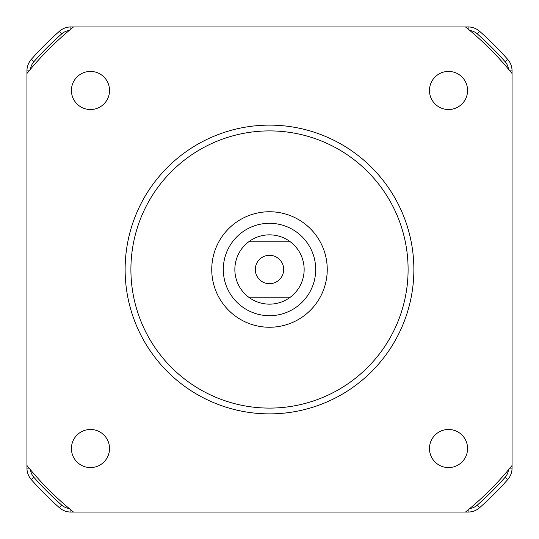 <?xml version="1.0" encoding="UTF-8"?>
<svg xmlns="http://www.w3.org/2000/svg" width="539" height="539" viewBox="0 0 539 539"><rect width="100%" height="100%" fill="white"/><g stroke="black" fill="none" stroke-linecap="round" stroke-linejoin="round"><path stroke-width="0.81" d="M90.478 71.417A19.06 19.06 0 0 1 106.978 100.005A19.06 19.06 0 0 1 73.971 100.005A19.06 19.06 0 0 1 90.478 71.417M71.417 448.522A19.06 19.06 0 0 1 100.005 432.022A19.06 19.06 0 0 1 100.005 465.029A19.06 19.06 0 0 1 71.417 448.522M467.582 90.478A19.06 19.06 0 0 1 438.995 106.978A19.06 19.06 0 0 1 438.995 73.971A19.06 19.06 0 0 1 467.582 90.478M448.522 467.582A19.06 19.06 0 0 1 432.022 438.995A19.06 19.06 0 0 1 465.029 438.995A19.06 19.06 0 0 1 448.522 467.582M130.903 269.5A138.597 138.597 0 0 1 338.802 149.471A138.597 138.597 0 0 1 338.802 389.529A138.597 138.597 0 0 1 130.903 269.5M125.122 269.5A144.378 144.378 0 0 1 341.686 144.465A144.378 144.378 0 0 1 341.686 394.535A144.378 144.378 0 0 1 125.122 269.5M512.05 70.872L512.05 73.493A311.852 311.852 0 0 0 465.507 26.95L468.128 26.95A17.322 17.322 0 0 1 479.589 31.282A317.626 317.626 0 0 1 507.718 59.411A17.322 17.322 0 0 1 512.05 70.872L509.907 70.872M512.05 468.128A17.322 17.322 0 0 1 507.718 479.589A317.626 317.626 0 0 1 479.589 507.718A17.322 17.322 0 0 1 468.128 512.05L465.507 512.05A311.852 311.852 0 0 0 512.05 465.507L512.05 468.128L509.907 468.128M508.479 69.147A13.859 13.859 0 0 0 505.117 61.702A314.163 314.163 0 0 0 477.298 33.883A13.859 13.859 0 0 0 469.853 30.521M469.853 508.479A13.859 13.859 0 0 0 477.298 505.117A314.163 314.163 0 0 0 505.117 477.298A13.859 13.859 0 0 0 508.479 469.853M70.872 26.95L73.493 26.95A311.852 311.852 0 0 0 26.95 73.493L26.95 70.872A17.322 17.322 0 0 1 31.282 59.411A317.626 317.626 0 0 1 59.411 31.282A17.322 17.322 0 0 1 70.872 26.95L70.872 29.093M70.872 512.05A17.322 17.322 0 0 1 59.411 507.718A317.626 317.626 0 0 1 31.282 479.589A17.322 17.322 0 0 1 26.95 468.128L26.95 465.507A311.852 311.852 0 0 0 73.493 512.05L70.872 512.05L70.872 509.907M69.147 30.521A13.859 13.859 0 0 0 61.702 33.883A314.163 314.163 0 0 0 33.883 61.702A13.859 13.859 0 0 0 30.521 69.147M30.521 469.853A13.859 13.859 0 0 0 33.883 477.298A314.163 314.163 0 0 0 61.702 505.117A13.859 13.859 0 0 0 69.147 508.479M512.05 465.507L512.05 73.493M465.507 26.95L73.493 26.95M26.95 73.493L26.95 465.507M73.493 512.05L465.507 512.05M327.247 269.5A57.747 57.747 0 0 1 240.623 319.512A57.747 57.747 0 0 1 240.623 219.488A57.747 57.747 0 0 1 327.247 269.5M315.699 269.5A46.199 46.199 0 0 1 246.397 309.507A46.199 46.199 0 0 1 246.397 229.493A46.199 46.199 0 0 1 315.699 269.5M290.292 297.218A34.651 34.651 0 0 1 248.708 297.218L290.292 297.218A34.651 34.651 0 0 0 290.292 241.782L248.708 241.782A34.651 34.651 0 0 1 290.292 241.782M269.5 283.703A14.203 14.203 0 0 1 257.204 262.399A14.203 14.203 0 0 1 281.796 262.399A14.203 14.203 0 0 1 269.5 283.703M248.708 241.782A34.651 34.651 0 0 0 248.708 297.218M505.117 61.702L507.718 59.411M507.718 479.589L505.117 477.298M477.298 33.883L479.589 31.282M479.589 507.718L477.298 505.117M468.128 29.093L468.128 26.95M468.128 512.05L468.128 509.907M61.702 33.883L59.411 31.282M59.411 507.718L61.702 505.117M33.883 61.702L31.282 59.411M31.282 479.589L33.883 477.298M29.093 70.872L26.95 70.872M26.95 468.128L29.093 468.128"/></g></svg>
